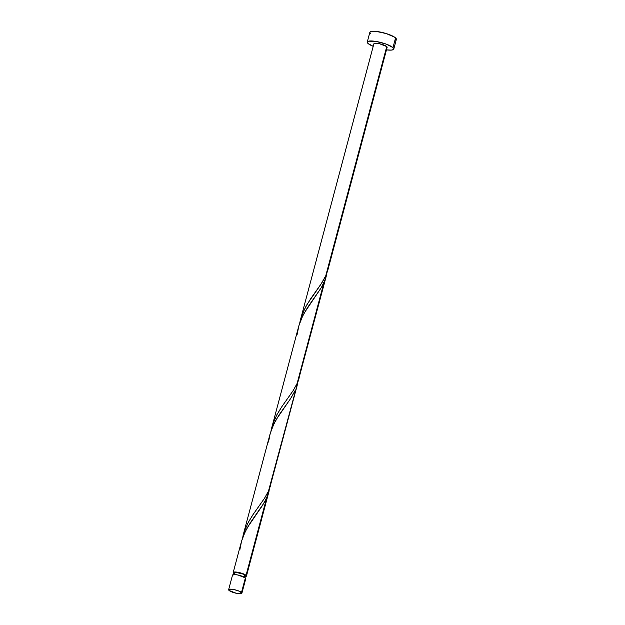 <?xml version="1.0" encoding="UTF-8"?>
<svg xmlns="http://www.w3.org/2000/svg" width="625" height="625" viewBox="0 0 625 625"><rect width="100%" height="100%" fill="white"/><g stroke="black" fill="none" stroke-linecap="round" stroke-linejoin="round"><path stroke-width="0.94" d="M241.891 593.219L245.773 578.633A6.859 1.531 -165.1 0 0 245.375 577.891L241.5 592.477A6.859 1.531 14.9 0 1 241.891 593.219A6.859 1.531 14.9 0 1 236.234 593.266A6.859 1.531 14.9 0 1 229.031 590.43L236.297 593.273L239.766 593.75L241.898 593.188L239.172 591.156L234.234 589.633L229.898 589.172L228.812 589.453L229.031 590.43A6.859 1.531 14.9 0 1 228.641 589.688A6.859 1.531 14.9 0 1 234.297 589.641A6.859 1.531 14.9 0 1 241.5 592.477L245.375 577.891L238.117 575.047L234.648 574.57L232.516 575.133M244.688 577.391L245.141 575.695A5.484 1.227 -165.1 0 0 244.82 575.102L244.273 577.156L244.82 575.102L242.961 574.047L236.234 572.445L234.672 572.688L234.852 573.461M393.773 49.07L396.352 39.383A13.719 3.062 -165.1 0 0 395.562 37.898L392.984 47.594A13.719 3.062 14.9 0 1 393.773 49.07A13.719 3.062 14.9 0 1 386.469 49.867L391.258 50.109L393.43 49.539L393.641 48.359L392.984 47.594L395.562 37.898A13.719 3.062 -165.1 0 0 381.156 32.234A13.719 3.062 -165.1 0 0 369.844 32.328L367.266 42.016A13.719 3.062 14.9 0 1 378.578 41.93A13.719 3.062 14.9 0 1 392.984 47.594L386.094 44.078L375.938 41.422L368.469 41.18L367.25 42.078L368.062 43.5A13.719 3.062 14.9 0 1 367.266 42.016M373.211 46.344A13.719 3.062 14.9 0 1 368.062 43.5L373.211 46.344M270.898 431.484L273.516 422.133L276.969 414.609L281.43 407.273L293.062 390.758L297.117 383.438L323.938 282.641L297.117 383.438L298.336 380.461L326.219 276.312L323.938 282.641L321.234 287.766L304.258 312.961L300.938 319.812L298.789 326.07M327.055 272.305L326.344 275.828M327.734 270.531L387.148 47.305A6.859 1.531 -165.1 0 0 386.75 46.57L325.766 275.766L327.734 270.531M234.297 573.758A6.859 1.531 14.9 0 1 233.602 573.258A6.859 1.531 14.9 0 1 233.211 572.516A6.859 1.531 14.9 0 1 238.867 572.477A6.859 1.531 14.9 0 1 246.062 575.305A6.859 1.531 14.9 0 1 246.461 576.047A6.859 1.531 14.9 0 1 244.898 576.578M239.852 549.773L241.594 541.039L245.227 531.617L250.297 522.812L264.117 502.812L267.883 494.938L269.547 488.859L266.641 497.984L246.062 575.305L266.641 497.984L262.453 505.516L247.422 527.477L243.641 535.156L241.484 541.414M269.039 491.195L268.836 491.961M242.25 539.164L244.313 531.328L248.32 522.281L252.781 514.945L264.414 498.438L268.469 491.117L298.32 380.516L268.469 491.117L269.688 488.133L297.562 383.984M297.688 383.516L297.484 384.289M270.133 433.742L272.289 427.484L276.07 419.805L291.102 397.836L295.289 390.312L290.32 399.023L278.945 415.133L273.875 423.945L270.242 433.367L268.5 442.102M243.062 535.469L269.984 434.297M271.719 427.797L298.633 326.625M373.891 43.812L375.156 43.258L379.492 43.719L386.75 46.57A6.859 1.531 -165.1 0 0 379.555 43.734A6.859 1.531 -165.1 0 0 373.891 43.781L300.367 320.125L302.766 312.938L307.164 304.203L320.758 284.547L325.766 275.766L386.75 46.57L387.156 47.281M299.547 323.812L300.367 320.125M245.141 575.672L244.82 575.102A5.484 1.227 -165.1 0 0 239.062 572.836A5.484 1.227 -165.1 0 0 234.531 572.875L234.078 574.57M234.734 574.008L233.273 572.875L233.805 572.102L240.102 572.766L246.062 575.305L246.391 576.188L244.234 576.578M386.977 47.539L386.547 47.727M395.156 40.219L396.367 39.32L396.219 38.664L394.43 37.055L386.211 33.562L376.172 31.406L371.047 31.492L369.828 32.383M369.984 33.039L370.641 33.805M245.172 579.047L245.781 578.602L245.375 577.891A6.859 1.531 -165.1 0 0 238.18 575.055A6.859 1.531 -165.1 0 0 232.523 575.102L228.641 589.688M329.211 262.836L327.648 270.828L325.766 275.766L321.984 282.664L310.75 298.617L305.438 307.281L301.414 316.562L299.664 323.219M300.555 370.508L299 378.508L297.117 383.438L293.336 390.336L282.102 406.289L276.789 414.953L272.766 424.234L271.008 430.898M271.906 478.18L270.344 486.18L268.469 491.117L264.688 498.008L253.445 513.961L248.133 522.633L244.117 531.914L242.359 538.57M297.148 334.43L298.891 325.695L302.523 316.273L307.594 307.461L321.414 287.469L325.188 279.594L326.969 272.836M246.461 576.047L268.914 491.664M241.336 541.969L233.211 572.516"/></g></svg>
